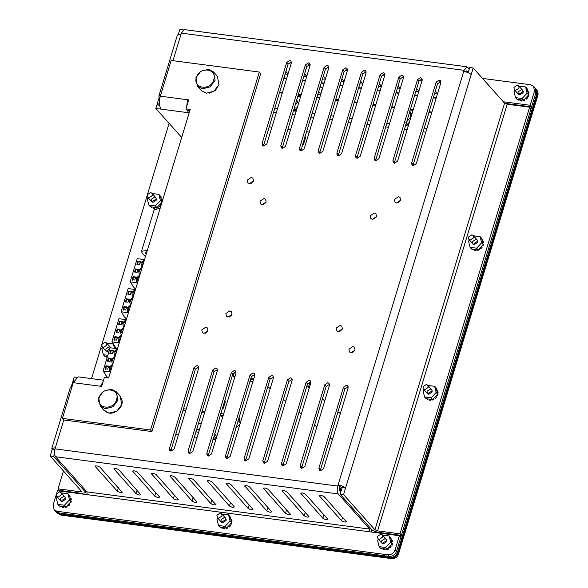 <?xml version="1.0" encoding="UTF-8"?>
<svg xmlns="http://www.w3.org/2000/svg" width="588" height="588" viewBox="0 0 588 588"><rect width="100%" height="100%" fill="white"/><g stroke="black" fill="none" stroke-linecap="round" stroke-linejoin="round"><path stroke-width="0.88" d="M216.222 438.325L213.914 436.149L216.134 438.619M214.569 433.981L216.788 436.465M56.147 495.067L53.17 504.849L54.081 509.774L57.043 511.288L387.786 554.8C391.277 554.881 393.725 553.227 395.121 549.831L399.414 535.727L400.818 537.3L396.532 551.404L535.881 92.764L534.962 87.832L535.881 92.764L531.589 106.869L530.185 105.289L534.47 91.184L533.559 86.26L530.604 84.738L482.505 78.417M530.185 105.289L503.335 101.761M399.414 535.727L369.793 531.831L369.617 529.082L338.24 493.927C337.042 492.119 336.873 489.495 337.733 486.063L55.029 448.872C54.169 452.304 54.346 454.928 55.544 456.736L86.914 491.891L87.09 494.64L57.455 490.737L56.691 493.259M399.987 533.823L529.612 107.192L531.015 108.765L401.391 535.396L399.987 533.823L377.584 530.876L374.96 529.781L343.583 494.626L340.114 494.17L371.484 529.325C373.13 530.832 375.629 531.875 378.988 532.449L401.391 535.396M468.166 72.684L469.731 67.539L473.208 67.995L504.577 103.15L507.201 104.245L529.612 107.192M343.583 494.626L471.209 74.58C469.562 73.074 467.063 72.03 463.704 71.457L338.078 484.924C341.437 485.504 343.943 486.548 345.582 488.047L342.113 487.592L339.489 486.504L338.078 484.924L337.733 486.063M342.113 487.592L340.114 494.17M465.453 71.89L466.791 70.832L468.239 72.456M469.312 68.921L466.99 66.789L464.05 70.31L181.347 33.119L184.287 29.598L466.99 66.789M463.704 71.457L464.05 70.31M159.451 104.054L157.224 103.76L159.216 97.196L160.002 97.299L159.216 97.196L158.826 96.16L177.422 34.942L181.001 34.266L181.347 33.119M178.333 34.295L179.818 29.4L183.294 29.856M54.787 449.798L52.192 449.452L50.2 456.031L81.71 491.553M55.029 448.872L55.375 447.733L51.803 448.416L52.192 449.452M54.515 453.701L53.67 456.486L50.2 456.031M534.47 91.184L537.8 95.543C538.41 93.308 537.969 91.302 536.476 89.53L537.388 94.455L398.039 553.102C396.643 556.498 394.195 558.152 390.704 558.071L391.615 558.6C394.967 558.791 397.245 557.328 398.458 554.19L397.473 552.463L536.822 93.823L535.911 88.891L536.822 93.823L397.473 552.463C396.077 555.858 393.629 557.52 390.138 557.439C393.629 557.52 396.077 555.858 397.473 552.463L396.532 551.404C395.129 554.8 392.681 556.461 389.19 556.373L58.447 512.868L55.492 511.347L58.447 512.868L389.19 556.373C392.681 556.461 395.129 554.8 396.532 551.404L395.121 549.831M504.783 103.341L531.589 106.869M371.756 529.604L371.528 532.059M339.489 486.504L339.32 490.385L340.768 492.009M140.686 494.295C140.348 495.449 138.79 495.25 136.019 493.677L114.094 469.106C114.432 467.945 115.99 468.151 118.761 469.724L140.863 494.743M114.315 468.371L114.094 469.106L113.918 468.651M151.682 473.289L151.461 474.024C151.8 472.862 153.358 473.068 156.129 474.641L178.054 499.205C177.716 500.366 176.157 500.16 173.387 498.595L151.285 473.568M178.054 499.205L178.23 499.66M189.049 478.206L188.829 478.941C189.167 477.779 190.725 477.985 193.496 479.551L215.421 504.122C215.083 505.283 213.525 505.077 210.754 503.512L188.652 478.485M215.421 504.122L215.598 504.577M226.417 483.115L226.196 483.858C226.534 482.697 228.093 482.902 230.864 484.468L252.789 509.039C252.45 510.2 250.892 509.994 248.121 508.422L226.02 483.402M252.789 509.039L252.965 509.495M263.784 488.033L263.564 488.775C263.902 487.614 265.46 487.82 268.231 489.385L290.156 513.956C289.818 515.117 288.26 514.912 285.489 513.339L263.387 488.319M290.156 513.956L290.332 514.412M301.152 492.95L300.931 493.685C301.269 492.524 302.827 492.729 305.598 494.302L327.523 518.873C327.185 520.035 325.627 519.829 322.856 518.256L300.755 493.229M327.523 518.873L327.7 519.329M346.207 521.328C345.869 522.489 344.311 522.284 341.54 520.718L319.615 496.147C319.953 494.986 321.511 495.192 324.282 496.757L346.383 521.784M319.835 495.412L319.615 496.147L319.438 495.691M282.468 490.495L282.247 491.23C282.585 490.069 284.144 490.274 286.915 491.847L308.84 516.411C308.502 517.572 306.943 517.366 304.172 515.801L282.071 490.774M308.84 516.411L309.016 516.867M245.1 485.578L244.88 486.313C245.218 485.151 246.776 485.357 249.547 486.93L271.472 511.501C271.134 512.655 269.576 512.457 266.805 510.884L244.704 485.857M271.472 511.501L271.649 511.95M207.733 480.661L207.513 481.396C207.851 480.234 209.409 480.44 212.18 482.013L234.105 506.584C233.767 507.745 232.209 507.54 229.438 505.967L207.336 480.94M234.105 506.584L234.281 507.04M170.366 475.743L170.145 476.478C170.483 475.325 172.041 475.523 174.812 477.096L196.737 501.667C196.399 502.828 194.841 502.622 192.07 501.05L169.969 476.03M196.737 501.667L196.914 502.123M132.998 470.826L132.778 471.569C133.116 470.407 134.674 470.613 137.445 472.179L159.37 496.75C159.032 497.911 157.474 497.705 154.703 496.132L132.601 471.113M159.37 496.75L159.546 497.205M122.003 491.833C121.665 492.994 120.106 492.788 117.335 491.223L95.41 466.651C95.748 465.49 97.307 465.696 100.078 467.262L122.179 492.288M95.631 465.916L95.41 466.651L95.234 466.196M81.57 491.186L80.46 491.788L58.036 488.841L59.439 490.414L81.864 493.361L85.436 492.685L85.047 491.641L53.67 456.486M71.31 386.544L72.787 381.663L73.559 381.766M72.118 386.426L70.398 387.191L51.803 448.416M157.224 103.76L158.422 105.105M158.826 96.16L160.546 95.396M58.036 488.841L63.482 470.915M91.522 378.621L101.614 345.406M102.165 343.598L147.088 195.745M147.632 193.937L169.087 123.326M348.221 386.816L344.869 388.83L320.225 470.723M318.902 468.092L343.466 387.249L346.523 385.184L347.758 385.816L348.14 387.867L323.576 468.71L320.519 470.782L319.284 470.15L318.902 468.092L320.313 469.672M354.909 350.419L352.425 352.631M351.036 352.756L349.419 351.925L348.919 349.235L352.932 346.516L354.549 347.346L355.049 350.036L351.036 352.756M231.87 314.764L229.386 316.976M227.997 317.101L226.38 316.271L225.88 313.573L229.893 310.861L231.51 311.691L232.01 314.382L227.997 317.101M310.854 381.899L307.502 383.913L282.857 465.806M281.534 463.182L306.098 382.34L309.156 380.267L310.39 380.899L310.773 382.95L286.209 463.792L283.151 465.865L281.917 465.233L281.534 463.182L282.946 464.755M273.486 376.981L270.135 378.995L245.49 460.889M244.167 458.265L268.731 377.423L271.788 375.35L273.023 375.982L273.405 378.033L248.842 458.875L245.784 460.948L244.549 460.316L244.167 458.265L245.578 459.838M236.119 372.064L232.767 374.078L208.123 455.972M206.8 453.348L231.363 372.505L234.421 370.433L235.656 371.065L236.038 373.115L211.474 453.958L208.417 456.031L207.182 455.399L206.8 453.348L208.211 454.921M376.335 216.943L373.858 219.155M372.461 219.28L370.844 218.449L370.344 215.759L374.358 213.04L375.975 213.87L376.474 216.56L372.461 219.28M310.052 65.54L285.489 146.383L282.431 148.455L281.204 147.823L280.821 145.773L305.385 64.93L308.443 62.857L309.67 63.489L310.052 65.54M310.141 64.489L306.789 66.503L282.144 148.397M265.996 202.426L263.52 204.639M262.123 204.764L260.506 203.933L260.006 201.243L264.019 198.524L265.636 199.354L266.136 202.044L262.123 204.764M440.838 82.746L416.275 163.589L413.217 165.662L411.99 165.03L411.607 162.979L436.171 82.136L439.229 80.064L440.456 80.696L440.838 82.746M440.926 81.695L437.575 83.709L412.93 165.603M403.471 77.837L378.907 158.679L375.85 160.744L374.622 160.112L374.24 158.062L398.804 77.219L401.861 75.146L403.089 75.778L403.471 77.837M403.559 76.778L400.207 78.792L375.563 160.686M366.103 72.919L341.54 153.762L338.482 155.827L337.255 155.195L336.873 153.145L361.436 72.302L364.494 70.229L365.721 70.861L366.103 72.919M366.192 71.868L362.84 73.875L338.196 155.769M328.736 68.002L304.172 148.845L301.115 150.918L299.887 150.278L299.505 148.227L324.069 67.385L327.126 65.319L328.354 65.952L328.736 68.002M328.824 66.951L325.473 68.965L300.828 150.859M347.42 70.457L322.856 151.3L319.798 153.372L318.571 152.74L318.189 150.69L342.753 69.847L345.81 67.774L347.038 68.406L347.42 70.457M347.508 69.406L344.156 71.42L319.512 153.314M384.787 75.374L360.224 156.217L357.166 158.29L355.938 157.657L355.556 155.607L380.12 74.764L383.178 72.692L384.405 73.324L384.787 75.374M384.875 74.323L381.524 76.337L356.879 158.231M422.155 80.291L397.591 161.134L394.533 163.207L393.306 162.575L392.924 160.517L417.487 79.674L420.545 77.609L421.772 78.241L422.155 80.291M422.243 79.24L418.891 81.254L394.247 163.148M253.296 181.288L250.819 183.5M249.422 183.625L247.805 182.794L247.305 180.097L251.319 177.385L252.936 178.215L253.435 180.906L249.422 183.625M291.369 63.085L266.805 143.928L263.747 146L262.52 145.368L262.138 143.31L286.701 62.468L289.759 60.402L290.986 61.034L291.369 63.085M291.457 62.034L288.105 64.048L263.461 145.942M400.413 200.64L397.936 202.853M396.54 202.978L394.923 202.147L394.423 199.457L398.436 196.737L400.053 197.568L400.553 200.258L396.54 202.978M217.435 369.609L214.083 371.623L189.439 453.517M188.116 450.886L212.68 370.043L215.737 367.978L216.972 368.61L217.354 370.661L192.791 451.503L189.733 453.576L188.498 452.944L188.116 450.886L189.527 452.466M254.802 374.527L251.451 376.54L226.806 458.434M225.483 455.803L250.047 374.96L253.105 372.895L254.339 373.527L254.722 375.578L230.158 456.42L227.1 458.493L225.865 457.854L225.483 455.803L226.894 457.383M292.17 379.444L288.818 381.45L264.174 463.344M262.851 460.72L287.414 379.877L290.472 377.805L291.707 378.437L292.089 380.495L267.525 461.337L264.468 463.403L263.233 462.771L262.851 460.72L264.262 462.293M207.792 331.066L205.315 333.278M203.918 333.403L202.301 332.573L201.802 329.875L205.815 327.163L207.432 327.994L207.931 330.684L203.918 333.403M342.201 329.273L339.724 331.485M338.335 331.61L336.718 330.779L336.218 328.089L340.231 325.377L341.849 326.208L342.341 328.898L338.335 331.61M198.751 367.155L195.4 369.161L170.755 451.055M169.432 448.431L193.996 367.588L197.054 365.515L198.288 366.148L198.671 368.206L174.107 449.048L171.049 451.114L169.814 450.481L169.432 448.431L170.843 450.004M329.537 384.361L326.186 386.367L301.541 468.261M300.218 465.637L324.782 384.795L327.839 382.722L329.074 383.354L329.456 385.412L304.893 466.255L301.835 468.32L300.6 467.688L300.218 465.637L301.629 467.21M471.209 74.58L473.208 67.995M289.98 62.108L291.236 63.519M306.76 76.374L304.562 73.831M303.746 76.513L306.657 76.727M327.347 67.025L328.604 68.436M344.127 81.291L341.929 78.748M341.113 81.431L344.024 81.644M364.714 71.942L365.971 73.353M381.494 86.208L379.297 83.665M378.481 86.348L381.391 86.561M402.082 76.859L403.339 78.27M418.862 91.125L416.664 88.582M415.848 91.265L418.759 91.478M439.449 81.776L440.706 83.187M420.765 79.314L422.022 80.725M437.545 93.58L435.348 91.037M434.532 93.72L437.443 93.933M383.398 74.397L384.655 75.808M400.178 88.663L397.98 86.12M397.165 88.803L400.075 89.016M346.031 69.487L347.287 70.891M362.811 83.746L360.613 81.203M359.797 83.893L362.708 84.099M308.663 64.57L309.92 65.981M325.443 78.829L323.246 76.293M322.43 78.976L325.34 79.189M288.076 73.919L285.878 71.376M285.062 74.059L287.973 74.272M146.963 251.715L145.251 252.48L146.221 254.17M103.187 381.355L100.533 386.257L101.651 386.404L104.377 377.43L108.604 377.981L147.419 250.231L141.517 251.348L142.164 253.068L145.442 256.736M141.517 251.348L154.21 209.563L160.112 208.439L190.196 109.434L185.97 108.883L187.374 110.456L189.784 110.772M259.293 72.037L150.535 429.99L62.409 418.391L63.813 419.972L151.939 431.563L260.697 73.61L259.293 72.037L171.159 60.446L160.303 96.167C158.892 101.834 159.172 106.163 161.149 109.14L155.805 108.442L181.685 137.445M186.661 106.604L187.579 99.754L188.697 99.901L185.97 108.883M160.303 96.167L187.579 99.754L188.447 100.732M188.998 113.381L187.175 110.228M155.805 108.442L156.878 104.899L159.598 105.259M76.513 377.29L74.213 376.989L73.14 380.524L74.014 380.642M73.14 380.524L73.765 381.23M103.539 380.201L78.116 376.857L73.257 382.67L62.409 418.391M150.535 429.99L151.939 431.563M116.534 399.678C120.452 388.396 102.216 385.993 99.247 397.4C95.322 408.689 113.558 411.085 116.534 399.678M117.879 400.237L116.314 391.799L111.25 389.197L103.584 391.167L98.674 397.716L100.239 406.154L105.303 408.756L112.969 406.786L117.879 400.237M116.314 391.799L120.187 396.136L121.753 404.573L116.836 411.122L109.177 413.092L104.105 410.49L100.239 406.154M213.723 79.777C217.648 68.487 199.413 66.091 196.436 77.498C192.519 88.788 210.754 91.184 213.723 79.777M215.076 80.335L213.51 71.898L208.439 69.296L200.78 71.266L195.87 77.807L197.428 86.245L202.5 88.847L210.159 86.877L215.076 80.335M213.51 71.898L217.384 76.234L218.942 84.672L214.032 91.213L206.366 93.183L201.302 90.581L197.428 86.245M308.347 387.441L310.052 381.832M234.663 377.93L233.113 376.195L235.024 376.452M234.303 372.292L233.113 376.195M253.501 379.583L250.642 379.209M250.848 378.532L253.707 378.907M250.062 381.112L252.921 381.487M267.819 386.632L270.201 388.587M285.746 401.369L283.365 399.414L285.753 401.339M298.924 412.144L301.306 414.092M314.484 424.896L316.866 426.851M330.037 437.648L332.418 439.603M340.305 413.651L337.924 411.696M324.752 400.891L322.371 398.943M309.192 388.139L306.811 386.184M332.411 439.633L330.03 437.678M316.858 426.881L314.477 424.926M301.299 414.121L298.917 412.173M270.186 388.617L267.812 386.661M252.891 381.605L250.032 381.222M236.053 427.226L236.457 427.674L235.935 427.608M240.051 423.867L236.457 427.674M238.103 420.479L240.323 422.963M220.449 415.069L222.565 417.443M238.941 417.715L240.602 423.279M521.358 89.685L522.717 90.383L523.136 92.647L519.763 94.933L518.395 94.234L517.977 91.971L521.358 89.685M523.232 91.522L519.572 93.749L519.476 94.874M525.584 86.965L527.127 88.692L528.649 94.896L527.105 93.169L525.584 86.965L518.969 86.179M514.985 90.405L514.008 91.441L515.529 97.652L517.072 99.379L523.621 100.239L528.649 94.896M523.621 100.239L522.078 98.512L527.105 93.169M515.529 97.652L522.078 98.512M526.378 99.012L525.518 98.218L526.451 99.1L527.605 97.88L526.451 99.1M526.672 96.998L527.524 97.792M524.481 99.321L524.768 100.1L523.239 100.695L523.048 100.166M521.519 99.96L521.424 100.93L519.932 100.732L520.02 99.762M518.645 99.585L518.388 100.056L517.322 99.122M526.767 89.089L527.833 90.015L527.502 90.221M527.833 91.559L528.685 91.434L529.031 92.845L528.178 92.977M528.546 94.499L528.957 94.617L528.494 96.138L527.693 95.91M518.388 100.056L518.763 99.6M521.424 100.93L521.6 99.975M524.768 100.1L524.518 99.284M528.957 94.617L528.494 96.138M528.685 91.434L529.031 92.845M528.2 93.066L529.104 92.933M527.649 95.954L528.575 96.226M524.841 100.188L523.239 100.695M521.497 101.018L519.932 100.732M518.462 100.136L517.396 99.21M475.883 239.345L477.243 240.044L477.662 242.307L474.288 244.593L472.928 243.895L472.509 241.631L475.883 239.345M477.765 241.183L474.097 243.41L474.001 244.534M480.117 236.626L481.653 238.353L483.174 244.557L481.631 242.829L480.117 236.626L473.494 235.839M469.518 240.066L468.54 241.109L470.062 247.313L471.598 249.04L478.147 249.9L483.174 244.557M478.147 249.9L476.603 248.173L481.631 242.829M470.062 247.313L476.603 248.173M481.197 246.659L482.057 247.452L480.91 248.673L480.051 247.879M479.014 248.981L479.301 249.76L477.772 250.356L477.581 249.826M476.045 249.621L475.949 250.591L474.457 250.392L474.553 249.422M473.178 249.246L472.914 249.716L471.855 248.783M481.3 238.75L482.358 239.676L482.028 239.882M482.358 241.22L483.211 241.095L483.556 242.513L482.704 242.638M483.079 244.16L483.49 244.277L483.027 245.799L482.226 245.571M472.914 249.716L473.289 249.261M475.949 250.591L476.133 249.635M479.301 249.76L479.044 248.944M482.057 247.452L480.91 248.673M483.49 244.277L483.027 245.799M483.211 241.095L483.556 242.513M482.726 242.734L483.637 242.594M482.175 245.622L483.101 245.887M480.043 247.886L480.984 248.761M479.374 249.849L477.772 250.356M476.03 250.679L474.457 250.392M472.995 249.797L471.929 248.871M430.416 389.006L431.776 389.704L432.195 391.968L428.821 394.254L427.454 393.556L427.035 391.292L430.416 389.006M432.29 390.844L428.63 393.071L428.534 394.195M434.642 386.287L436.186 388.014L437.707 394.217L436.164 392.49L434.642 386.287L428.027 385.5M424.044 389.726L423.066 390.77L424.587 396.974L426.131 398.701L432.68 399.561L437.707 394.217M432.68 399.561L431.136 397.833L436.164 392.49M424.587 396.974L431.136 397.833M435.73 396.319L436.583 397.113L435.436 398.333L434.583 397.539M433.54 398.642L433.826 399.428L432.305 400.016L432.106 399.487M430.578 399.281L430.482 400.252L428.99 400.053L429.078 399.09M427.704 398.907L427.447 399.377L426.381 398.444M435.826 388.411L436.891 389.337L436.561 389.543M436.891 390.88L437.744 390.755L438.089 392.174L437.237 392.299M437.612 393.82L438.016 393.938L437.553 395.459L436.752 395.232M427.447 399.377L427.821 398.921M430.482 400.252L430.659 399.296M433.826 399.428L433.576 398.605M436.583 397.113L435.436 398.333M438.016 393.938L437.553 395.459M437.744 390.755L438.089 392.174M437.259 392.394L438.163 392.255M436.708 395.283L437.634 395.548M434.569 397.547L435.517 398.421M433.9 399.509L432.305 400.016M430.556 400.34L428.99 400.053M427.52 399.458L426.462 398.532M384.942 538.667L386.301 539.365L386.728 541.629L383.347 543.915L381.987 543.216L381.568 540.953L384.942 538.667M386.823 540.504L383.155 542.731L383.06 543.856M389.175 535.947L390.719 537.675L392.233 543.878L390.697 542.151L389.175 535.947L382.553 535.161M378.576 539.394L377.599 540.431L379.12 546.634L380.656 548.361L387.205 549.221L392.233 543.878M387.205 549.221L385.662 547.494L390.697 542.151M379.12 546.634L385.662 547.494M389.969 547.994L389.109 547.2L390.042 548.082L391.189 546.862L390.042 548.082M390.256 545.98L391.116 546.774M388.073 548.303L388.359 549.089L386.83 549.677L386.639 549.148M385.103 548.942L385.015 549.912L383.516 549.714L383.611 548.751M382.237 548.567L381.972 549.038L380.914 548.104M390.358 538.071L391.424 539.005L391.094 539.203M391.417 540.541L392.27 540.416L392.615 541.835L391.762 541.96M392.137 543.481L392.549 543.599L392.086 545.127L391.285 544.892M381.972 549.038L382.347 548.582M385.015 549.912L385.191 548.957M388.359 549.089L388.102 548.266M392.549 543.599L392.086 545.127M392.27 540.416L392.615 541.835M391.116 539.321L391.498 539.086M391.784 542.055L392.696 541.915M391.233 544.944L392.159 545.208M388.433 549.17L386.83 549.677M385.089 550L383.516 549.714M382.053 549.126L380.987 548.192M224.315 517.536L225.682 518.234L226.101 520.498L222.72 522.783L221.36 522.085L220.941 519.821L224.315 517.536M226.196 519.373L222.536 521.6L222.433 522.725M228.548 514.816L230.092 516.543L231.613 522.747L230.07 521.019L228.548 514.816L221.926 514.03M217.95 518.263L216.972 519.3L218.493 525.503L220.037 527.23L226.578 528.09L231.613 522.747M226.578 528.09L225.042 526.363L230.07 521.019M218.493 525.503L225.042 526.363M229.342 526.863L228.482 526.069L229.416 526.951L230.562 525.731L229.416 526.951M229.629 524.849L230.489 525.643M227.446 527.171L227.732 527.958L226.204 528.546L226.012 528.017M224.484 527.811L224.388 528.781L222.889 528.583L222.984 527.62M221.61 527.436L221.353 527.906L220.287 526.973M229.732 516.94L230.797 517.874L230.467 518.072M230.79 519.41L231.643 519.285L231.995 520.703L231.143 520.828M231.51 522.35L231.922 522.475L231.459 523.996L230.658 523.761M221.353 527.906L221.727 527.451M224.388 528.781L224.565 527.826M227.732 527.958L227.482 527.135M231.922 522.475L231.459 523.996M231.643 519.285L231.995 520.703M230.496 518.19L230.871 517.955M231.165 520.924L232.069 520.784M230.614 523.812L231.532 524.077M227.806 528.039L226.204 528.546M224.462 528.869L222.889 528.583M221.426 527.995L220.36 527.061M63.695 496.404L65.055 497.103L65.474 499.366L62.1 501.652L60.733 500.954L60.314 498.69L63.695 496.404M65.569 498.242L61.909 500.469L61.813 501.593M67.921 493.685L69.465 495.412L70.986 501.615L69.443 499.888L67.921 493.685L61.306 492.898M57.323 497.132L56.345 498.168L57.867 504.372L59.41 506.099L65.959 506.959L70.986 501.615M65.959 506.959L64.415 505.232L69.443 499.888M57.867 504.372L64.415 505.232M68.715 505.731L67.855 504.938L68.796 505.82L69.862 504.511L68.796 505.82M69.009 503.718L69.862 504.511M66.819 506.04L67.105 506.827L65.584 507.415L65.386 506.885M63.857 506.68L63.761 507.65L62.269 507.451L62.357 506.488M60.983 506.305L60.726 506.775L59.66 505.842M69.105 495.809L70.17 496.742L69.84 496.941M70.17 498.279L71.023 498.154L71.368 499.572L70.516 499.697M70.891 501.219L71.295 501.344L70.832 502.865L70.031 502.63M60.726 506.775L61.101 506.319M63.761 507.65L63.938 506.694M67.105 506.827L66.856 506.003M71.295 501.344L70.832 502.865M71.023 498.154L71.368 499.572M70.538 499.793L71.442 499.653M69.987 502.681L70.913 502.946M67.179 506.907L65.584 507.415M63.835 507.738L62.269 507.451M60.799 506.863L59.741 505.93M108.89 351.837L107.567 351.991L106.207 351.293L105.789 349.029L109.162 346.744L110.816 347.853M109.89 348.552L107.376 350.808L107.281 351.933M115.219 346.913L115.608 348.486M102.797 347.471L101.82 348.508L103.341 354.711L104.877 356.438L107.398 356.769M113.447 344.083L106.773 343.238M114.447 348.339L113.396 344.024M103.341 354.711L107.839 355.299M106.457 356.644L106.193 357.114L105.134 356.181M116.079 348.552L116.534 348.611M106.193 357.114L106.568 356.659M106.274 357.195L105.208 356.269M154.637 197.083L155.996 197.781L156.415 200.045L153.042 202.331L151.675 201.633L151.256 199.369L154.637 197.083M156.511 198.92L152.851 201.147L152.755 202.272M158.863 194.363L160.406 196.091L161.928 202.294L160.384 200.567L158.863 194.363L152.248 193.577M148.264 197.803L147.287 198.847L148.808 205.05L150.352 206.778L156.9 207.637L161.928 202.294M156.9 207.637L155.357 205.91L160.384 200.567M148.808 205.05L155.357 205.91M159.657 206.41L158.797 205.616L159.73 206.498L160.884 205.278L159.73 206.498M159.951 204.396L160.803 205.19M157.76 206.719L158.047 207.498L156.518 208.093L156.327 207.564M154.798 207.358L154.703 208.328L153.211 208.13L153.299 207.16M151.924 206.983L151.667 207.454L150.601 206.52M160.046 196.488L161.112 197.414L160.781 197.619M161.112 198.957L161.965 198.832L162.31 200.251L161.457 200.376M161.619 203.492L160.972 203.308M151.667 207.454L152.042 206.998M154.703 208.328L154.879 207.373M158.047 207.498L157.797 206.682M161.965 198.832L162.31 200.251M160.811 197.737L161.186 197.502M161.48 200.471L162.384 200.332M160.928 203.36L161.597 203.551M158.121 207.586L156.518 208.093M154.776 208.417L153.211 208.13M151.741 207.535L150.675 206.609M296.742 99.57L297.543 102.261L295.257 104.466M297.638 101.136L296.256 101.165M296.646 109.669L293.787 109.294M296.955 108.655L296.484 108.126L297.418 107.134M294.235 107.832L296.484 108.126M300.461 97.108L299.99 96.579L297.741 96.285M300.277 97.733L299.99 96.579M295.926 109.581L295.83 110.544L294.338 110.353L294.434 109.383M295.83 110.544L296.007 109.588M295.904 110.632L294.338 110.353M409.454 122.106L407.44 124.244L405.889 124.046M411.556 115.189L410.946 112.705L409.402 110.97M407.44 124.244L405.896 122.517M406.573 121.804L410.924 117.181L409.608 111.808M410.586 113.094L411.651 114.028L411.321 114.234M408.3 123.333L408.587 124.112L407.058 124.7L406.867 124.171M408.587 124.112L408.337 123.296M408.66 124.2L407.058 124.7M302.438 144.766L303.518 144.347L302.813 143.553M303.518 144.347L305.606 137.482L304.893 136.688M222.293 408.55L223.374 408.138L222.668 407.337M223.374 408.138L225.461 401.273L224.748 400.472M143.964 259.558L137.202 258.669L130.146 281.873L133.028 285.944M137.511 282.843L130.146 281.873M137.636 282.416L136.784 281.534L137.695 282.233M139.988 274.684L139.136 273.802L140.047 274.493M144.633 259.389L140.863 262.726L141.48 266.063L142.34 266.945M135.71 276.999L134.784 280.042L132.168 279.704L133.094 276.661L135.71 276.999M138.062 269.267L137.136 272.31L134.52 271.965L135.446 268.922L138.062 269.267M140.407 261.528L139.488 264.578L136.872 264.233L137.798 261.19L140.407 261.528M132.925 286.275L135.563 289.237M137.32 264.74L138.246 261.697L140.863 262.042M137.798 261.19L138.246 261.697M134.975 272.472L135.901 269.429L138.511 269.774M135.446 268.922L135.901 269.429M132.623 280.211L133.549 277.168L136.166 277.514M133.094 276.661L133.549 277.168M142.722 265.673L141.862 262.858L144.303 260.469M140.37 273.413L139.51 270.59L141.958 268.209M138.026 281.145L137.158 278.33L139.606 275.941M141.48 266.063L142.392 266.761M142.281 267.121L138.518 270.458L139.136 273.802M139.937 274.861L136.166 278.197L136.784 281.534M232.907 373.725L233.833 373.843M251.532 183.199L251.002 183.133M125.722 319.593L118.96 318.703L111.911 341.907L114.785 345.972M119.268 342.877L111.911 341.907M119.401 342.451L118.541 341.569L119.452 342.267M121.745 334.712L120.893 333.83L121.804 334.528M126.398 319.416L122.627 322.761L123.245 326.097L124.097 326.979M117.468 337.034L116.549 340.077L113.932 339.732L114.858 336.689L117.468 337.034M119.82 329.302L118.894 332.345L116.277 332L117.203 328.957L119.82 329.302M122.172 321.562L121.246 324.605L118.629 324.26L119.555 321.217L122.172 321.562M114.682 346.31L116.762 348.64M119.085 324.774L120.011 321.732L122.627 322.07M119.555 321.217L120.011 321.732M116.733 332.507L117.659 329.464L120.275 329.809M117.203 328.957L117.659 329.464M114.381 340.246L115.307 337.196L117.923 337.541M114.858 336.689L115.307 337.196M124.487 325.708L123.62 322.885L126.067 320.504M122.135 333.447L121.275 330.625L123.715 328.236M119.783 341.18L118.923 338.357L121.363 335.976M123.245 326.097L124.156 326.796M124.046 327.156L120.275 330.493L120.893 333.83M121.694 334.888L117.923 338.232L118.541 341.569M134.88 289.458L128.118 288.568L121.062 311.78L123.936 315.844M128.427 312.743L121.062 311.78M128.552 312.316L127.699 311.434L128.61 312.132M130.903 304.584L130.051 303.702L130.962 304.4M135.549 289.289L131.778 292.626L132.396 295.962L133.256 296.852M126.626 306.907L125.7 309.95L123.083 309.604L124.009 306.561L126.626 306.907M128.978 299.167L128.052 302.21L125.435 301.872L126.361 298.822L128.978 299.167M131.322 291.435L130.404 294.478L127.787 294.132L128.713 291.089L131.322 291.435M123.84 316.182L126.479 319.144M128.235 294.639L129.162 291.597L131.778 291.942M128.713 291.089L129.162 291.597M125.891 302.379L126.81 299.336L129.426 299.674M126.361 298.822L126.81 299.336M123.539 310.111L124.465 307.068L127.082 307.414M124.009 306.561L124.465 307.068M133.638 295.58L132.778 292.758L135.218 290.376M131.286 303.312L130.426 300.497L132.873 298.109M128.941 311.052L128.074 308.23L130.521 305.848M132.396 295.962L133.307 296.661M133.197 297.028L129.426 300.365L130.051 303.702M130.852 304.76L127.082 308.097L127.699 311.434M116.894 348.655L110.132 347.765L103.076 370.977L105.958 375.041M110.441 371.939L103.076 370.977M110.566 371.513L109.713 370.631L110.625 371.329M112.918 363.781L112.065 362.899L112.977 363.597M117.563 348.486L113.793 351.822L114.41 355.159L115.27 356.041M108.64 366.103L107.714 369.146L105.098 368.801L106.024 365.758L108.64 366.103M110.992 358.364L110.066 361.407L107.45 361.061L108.376 358.019L110.992 358.364M113.337 350.632L112.418 353.675L109.802 353.329L110.728 350.286L113.337 350.632M105.855 375.372L108.126 377.922M110.25 353.836L111.176 350.793L113.793 351.139M110.728 350.286L111.176 350.793M107.905 361.576L108.831 358.526L111.441 358.871M108.376 358.019L108.831 358.526M105.553 369.308L106.479 366.265L109.096 366.611M106.024 365.758L106.479 366.265M115.652 354.777L114.792 351.955L117.233 349.566M113.3 362.509L112.44 359.687L114.888 357.306M110.956 370.242L110.088 367.426L112.536 365.038M114.41 355.159L115.322 355.858M115.211 356.218L111.448 359.562L112.065 362.899M112.867 363.957L109.096 367.294L109.713 370.631M182.956 410.137L185.815 410.512M201.64 412.6L204.499 412.974M220.324 415.055L223.183 415.429M223.616 413.996L220.757 413.621M204.933 411.534L202.074 411.159M186.249 409.079L183.39 408.704M269.025 126.839L271.884 127.221M287.708 129.301L290.568 129.676M306.392 131.756L309.251 132.131M317.571 94.977L320.732 93.757L322.364 88.369L320.548 86.34L318.512 91.875M320.732 93.757L318.916 91.721M201.214 423.786L198.354 423.411M196.532 429.402L199.391 429.784M199.303 430.071L196.443 429.696M198.626 432.298L195.804 431.798M201.228 423.72L198.369 423.345M215.781 439.773L212.922 439.398M197.098 437.318L194.238 436.943M178.414 434.855L175.555 434.481M213.246 438.347L215.855 439.537M340.356 491.553L340.342 488.268L339.298 487.107M279.381 92.764L282.24 93.147M298.065 95.227L300.924 95.601M316.748 97.681L319.607 98.056M335.432 100.144L338.291 100.519M354.116 102.599L356.975 102.973M372.799 105.054L375.659 105.436M391.483 107.516L394.342 107.891M410.167 109.971L413.026 110.346M428.85 112.433L431.71 112.808M59.439 490.414L59.27 490.98M279.609 92.015L282.468 92.389M298.292 94.477L301.152 94.852M316.976 96.932L319.835 97.307M335.66 99.387L338.519 99.769M354.344 101.849L357.203 102.224M373.027 104.304L375.886 104.679M391.711 106.766L394.57 107.141M410.395 109.221L413.254 109.596M429.078 111.683L431.937 112.058M387.786 554.8L390.138 557.439L59.395 513.927L56.433 512.405L59.395 513.927L390.138 557.439L390.704 558.071L59.961 514.559L56.999 513.037L60.873 515.088L57.043 511.288M391.615 558.6L60.873 515.088M537.8 95.543L398.458 554.19M148.984 197.788L152.358 195.503L151.939 193.231L150.579 192.533L147.206 194.819L147.625 197.09L148.984 197.788M103.51 347.449L106.891 345.163L106.472 342.892L105.105 342.194L101.731 344.48L102.15 346.751L103.51 347.449M58.043 497.11L61.417 494.824L60.998 492.553L59.638 491.855L56.264 494.14L56.683 496.412L58.043 497.11M218.67 518.241L222.044 515.955L221.625 513.684L220.265 512.986L216.884 515.272L217.303 517.543L218.67 518.241M379.289 539.372L382.67 537.087L382.251 534.815L380.884 534.117L377.511 536.403L377.93 538.674L379.289 539.372M424.764 389.712L428.137 387.426L427.719 385.155L426.359 384.456L422.985 386.742L423.404 389.013L424.764 389.712M470.231 240.051L473.612 237.765L473.193 235.494L471.826 234.796L468.452 237.082L468.871 239.345L470.231 240.051M515.705 90.383L519.079 88.097L518.66 85.833L517.3 85.135L513.927 87.421L514.346 89.685L515.705 90.383M377.584 530.876L507.201 104.245M87.09 494.64L369.793 531.831M369.617 529.082L86.914 491.891M338.24 493.927L55.544 456.736M118.408 487.68L117.335 491.223M155.776 492.597L154.703 496.132M193.143 497.514L192.07 501.05M230.511 502.431L229.438 505.967M267.878 507.348L266.805 510.884M305.245 512.258L304.172 515.801M342.613 517.175L341.54 520.718M323.929 514.72L322.856 518.256M286.562 509.803L285.489 513.339M249.194 504.886L248.121 508.422M211.827 499.969L210.754 503.512M174.46 495.052L173.387 498.595M137.092 490.142L136.019 493.677M55.375 447.733L63.813 419.972M80.46 491.788L80.879 490.407M85.047 491.641L85.466 490.267M344.869 388.83L343.466 387.249M307.502 383.913L306.098 382.34M270.135 378.995L268.731 377.423M232.767 374.078L231.363 372.505M282.225 147.345L280.821 145.773M306.789 66.503L305.385 64.93M413.011 164.552L411.607 162.979M437.575 83.709L436.171 82.136M375.644 159.635L374.24 158.062M400.207 78.792L398.804 77.219M338.276 154.718L336.873 153.145M362.84 73.875L361.436 72.302M300.909 149.808L299.505 148.227M325.473 68.965L324.069 67.385M319.593 152.263L318.189 150.69M344.156 71.42L342.753 69.847M356.96 157.18L355.556 155.607M381.524 76.337L380.12 74.764M394.327 162.097L392.924 160.517M418.891 81.254L417.487 79.674M263.542 144.891L262.138 143.31M288.105 64.048L286.701 62.468M214.083 371.623L212.68 370.043M251.451 376.54L250.047 374.96M288.818 381.45L287.414 379.877M195.4 369.161L193.996 367.588M326.186 386.367L324.782 384.795M172.975 60.682L181.001 34.266M504.577 103.15L374.96 529.781M436.252 97.843L433.393 97.468M417.568 95.388L414.709 95.013M398.885 92.926L396.025 92.551M380.201 90.471L377.342 90.096M361.517 88.009L358.658 87.634M342.833 85.554L339.974 85.179M324.15 83.099L321.291 82.717M305.466 80.637L302.607 80.262M286.782 78.182L283.923 77.807M145.64 253.524L146.155 251.833M188.417 112.734L161.149 109.14M100.533 386.257L73.257 382.67M147.419 250.231L160.112 208.439M273.486 112.154L276.345 112.528M292.17 114.609L295.029 114.983M310.854 117.063L313.713 117.446M329.537 119.526L332.396 119.901M348.221 121.981L351.08 122.355M366.905 124.443L369.764 124.818M385.588 126.898L388.447 127.273M404.272 129.36L407.131 129.735M422.956 131.815L425.815 132.19M340.342 488.268L339.026 488.099M339.798 490.921L340.518 491.017M54.081 509.774L56.999 513.037M533.559 86.26L536.476 89.53M85.436 492.685L85.995 490.855M283.813 78.182L286.672 78.557M302.497 80.637L305.356 81.012M321.18 83.099L324.039 83.474M339.864 85.554L342.723 85.929M358.548 88.009L361.407 88.391M377.231 90.471L380.091 90.846M395.915 92.926L398.774 93.301M414.599 95.388L417.458 95.763M433.282 97.843L436.142 98.218M104.701 410.343C111.742 419.281 128.162 405.205 119.981 396.716M209.49 93.095L215.495 90.302L218.949 84.657M426.962 128.434L424.102 128.052M408.278 125.972L405.419 125.597M389.594 123.517L386.735 123.142M370.91 121.054L368.051 120.68M352.227 118.6L349.368 118.225M333.543 116.137L330.684 115.763M314.859 113.682L312 113.308M296.176 111.228L293.316 110.845M277.492 108.765L274.633 108.39M155.996 197.781L151.939 193.231M151.675 201.633L147.625 197.09M110.522 347.442L106.472 342.892M106.207 351.293L102.15 346.751M65.055 497.103L60.998 492.553M60.733 500.954L56.683 496.412M225.682 518.234L221.625 513.684M221.36 522.085L217.303 517.543M386.301 539.365L382.251 534.815M381.987 543.216L377.93 538.674M431.776 389.704L427.719 385.155M427.454 393.556L423.404 389.013M477.243 240.044L473.193 235.494M472.928 243.895L468.871 239.345M522.717 90.383L518.66 85.833M518.395 94.234L514.346 89.685"/></g></svg>
